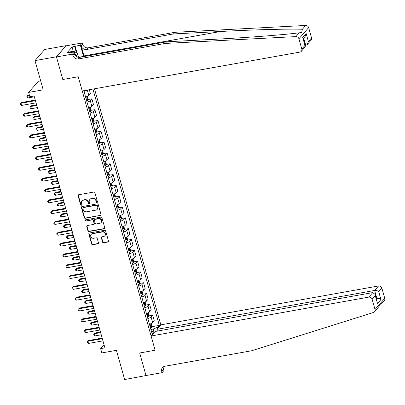 <?xml version="1.0" encoding="UTF-8"?>
<svg xmlns="http://www.w3.org/2000/svg" width="405" height="405" viewBox="0 0 405 405"><rect width="100%" height="100%" fill="white"/><g stroke="black" fill="none" stroke-linecap="round" stroke-linejoin="round"><path stroke-width="0.61" d="M97.023 202.459A0.638 0.577 -138.9 0 0 97.448 201.761L94.907 192.734A0.911 0.825 -138.9 0 0 93.828 192.036L78.681 194.739A0.911 0.825 -138.9 0 0 78.079 195.742L80.62 204.768A0.638 0.577 -138.9 0 0 81.689 205.082A0.638 0.577 -138.9 0 0 81.795 204.555L81.466 203.386A2.916 2.632 -138.9 0 1 81.962 200.986A2.916 2.632 -138.9 0 1 83.395 200.186L84.66 199.964A2.916 2.632 -138.9 0 1 88.113 202.201L88.442 203.366A0.638 0.577 -138.9 0 0 89.515 203.685A0.638 0.577 -138.9 0 0 89.621 203.158L89.292 201.989A2.916 2.632 -138.9 0 1 89.788 199.589A2.916 2.632 -138.9 0 1 91.221 198.789L92.482 198.566A2.916 2.632 -138.9 0 1 95.939 200.804L96.268 201.968A0.638 0.577 -138.9 0 0 97.023 202.459M89.788 199.589L90.052 199.285A2.916 2.632 -138.9 0 1 91.484 198.49L92.745 198.263A2.916 2.632 -138.9 0 1 96.203 200.5L96.532 201.67A0.638 0.577 -138.9 0 0 97.438 202.11M78.388 194.856A0.911 0.825 -138.9 0 0 78.342 195.438L80.884 204.464A0.638 0.577 -138.9 0 0 81.79 204.905M81.962 200.986L82.225 200.683A2.916 2.632 -138.9 0 1 83.658 199.888L84.923 199.66A2.916 2.632 -138.9 0 1 88.376 201.898L88.705 203.067A0.638 0.577 -138.9 0 0 89.616 203.507M102.551 242.089A0.911 0.825 -138.9 0 0 103.634 242.787L107.882 242.028A0.911 0.825 -138.9 0 0 108.484 241.031L105.664 231.002A0.911 0.825 -138.9 0 0 104.586 230.303L89.439 233.012A0.911 0.825 -138.9 0 0 88.837 234.009L91.657 244.033A0.911 0.825 -138.9 0 0 92.735 244.736L97.868 243.815A0.911 0.825 -138.9 0 0 98.471 242.818L97.266 238.525A0.911 0.825 -138.9 0 0 96.188 237.826L93.641 238.282A2.44 2.202 -138.9 0 1 91.166 234.404A2.44 2.202 -138.9 0 1 92.36 233.736L102.333 231.959A2.44 2.202 -138.9 0 1 104.809 235.831A2.44 2.202 -138.9 0 1 103.609 236.5L101.949 236.798A0.911 0.825 -138.9 0 0 101.346 237.796L102.551 242.089L102.814 241.785A0.911 0.825 -138.9 0 0 103.898 242.484L108.145 241.729A0.911 0.825 -138.9 0 0 108.439 241.608M56.411 56.786L62.8 79.507L78.226 76.747L82.23 90.983L299.958 52.088A2.789 2.516 -138.9 0 0 301.33 51.324A2.789 2.516 -138.9 0 0 301.801 49.03L298.92 38.779A2.789 2.516 -138.9 0 0 295.939 36.602L165.194 43.441L78.398 58.948A4.647 4.192 41.1 0 1 72.9 55.389L72.535 54.088L56.462 56.958L66.147 45.643L56.411 56.786L34.982 60.613L43.193 89.824L28.618 92.426L29.838 96.754L34.121 95.99L104.915 347.844L100.627 348.609L101.847 352.937L116.417 350.33L124.629 379.541L146.245 375.496M163.129 367.426L163.99 370.484L162.081 372.666L146.008 375.541L139.674 352.993L146.058 375.713M56.462 56.958L62.8 79.507L78.226 76.747L155.1 350.239L139.674 352.993L155.1 350.239L151.1 335.998L368.828 297.103L372.762 292.597L155.034 331.498L151.1 335.998M100.455 215.607A0.911 0.825 -138.9 0 0 101.058 214.609L98.238 204.586A0.911 0.825 -138.9 0 0 97.159 203.887L82.013 206.59A0.911 0.825 -138.9 0 0 81.41 207.593L84.23 217.617A0.911 0.825 -138.9 0 0 85.308 218.315L100.718 215.308A0.911 0.825 -138.9 0 0 101.012 215.192M101.954 217.794L104.768 227.818A0.911 0.825 -138.9 0 1 104.166 228.82L89.024 231.523A0.911 0.825 -138.9 0 1 87.941 230.825L86.736 226.537A0.911 0.825 -138.9 0 1 87.338 225.534L93.484 224.436A0.911 0.825 -138.9 0 0 94.087 223.439L93.287 220.593A0.911 0.825 -138.9 0 0 92.203 219.895L85.809 221.034A0.638 0.577 -138.9 0 1 85.161 220.021A0.638 0.577 -138.9 0 1 85.475 219.844L100.875 217.095A0.911 0.825 -138.9 0 1 101.954 217.794M34.982 60.613L44.717 49.471L66.147 45.643M157.388 331.077L156.902 329.356L160.836 324.856L94.481 88.796M92.912 89.08L159.332 325.377L157.737 327.2L157.996 328.111M153.94 332.748L153.687 331.837L152.093 333.659L83.805 90.705M40.677 80.868L38.359 81.284L28.618 92.426M104.034 344.711L100.627 348.609M154.219 332.434L153.257 329.017L150.908 329.437M86.872 90.158A3.716 0.937 164.3 0 1 83.992 91.373M85.571 96.997A3.716 0.937 164.3 0 0 88.822 95.464L90.411 93.641L89.313 89.723M87.865 99.549L91.874 98.835L90.28 100.658A3.716 0.937 164.3 0 1 87.029 102.192M88.614 107.816A3.716 0.937 164.3 0 0 91.859 106.282L93.454 104.46L91.874 98.835M90.907 110.368L94.912 109.654L93.322 111.476A3.716 0.937 164.3 0 1 90.072 113.01M91.651 118.635A3.716 0.937 164.3 0 0 94.902 117.101L96.496 115.278L94.912 109.654M93.945 121.186L97.954 120.472L96.36 122.295A3.716 0.937 164.3 0 1 93.115 123.829M94.694 129.453A3.716 0.937 164.3 0 0 97.944 127.919L99.534 126.097L97.954 120.472M96.987 132.005L100.997 131.291L99.402 133.113A3.716 0.937 164.3 0 1 96.152 134.647M97.737 140.272A3.716 0.937 164.3 0 0 100.982 138.738L102.576 136.915L100.997 131.291M100.03 142.823L104.034 142.109L102.445 143.932A3.716 0.937 164.3 0 1 99.195 145.466M100.774 151.09A3.716 0.937 164.3 0 0 104.024 149.556L105.619 147.734L104.034 142.109M103.067 153.642L107.077 152.928L105.482 154.75A3.716 0.937 164.3 0 1 102.237 156.284M103.817 161.909A3.716 0.937 164.3 0 0 107.067 160.375L108.656 158.552L107.077 152.928M106.11 164.46L110.12 163.747L108.525 165.569A3.716 0.937 164.3 0 1 105.275 167.103M106.859 172.727A3.716 0.937 164.3 0 0 110.104 171.194L111.699 169.371L110.12 163.747M109.153 175.279L113.157 174.565L111.567 176.388A3.716 0.937 164.3 0 1 108.317 177.922M109.902 183.546A3.716 0.937 164.3 0 0 113.147 182.012L114.742 180.19L113.157 174.565M112.19 186.097L116.2 185.384L114.605 187.206A3.716 0.937 164.3 0 1 111.36 188.74M112.939 194.365A3.716 0.937 164.3 0 0 116.189 192.831L117.779 191.008L116.2 185.384M115.233 196.916L119.242 196.197L117.647 198.02A3.716 0.937 164.3 0 1 114.402 199.559M115.982 205.183A3.716 0.937 164.3 0 0 119.227 203.649L120.822 201.827L119.242 196.197M118.275 207.735L122.28 207.016L120.69 208.838A3.716 0.937 164.3 0 1 117.44 210.377M119.024 216.002A3.716 0.937 164.3 0 0 122.269 214.468L123.864 212.645L122.28 207.016M121.313 218.553L125.322 217.834L123.727 219.657A3.716 0.937 164.3 0 1 120.482 221.196M122.062 226.82A3.716 0.937 164.3 0 0 125.312 225.286L126.902 223.464L125.322 217.834M124.355 229.372L128.365 228.653L126.77 230.475A3.716 0.937 164.3 0 1 123.525 232.014M125.105 237.639A3.716 0.937 164.3 0 0 128.35 236.105L129.944 234.282L128.365 228.653M127.398 240.19L131.402 239.471L129.813 241.294A3.716 0.937 164.3 0 1 126.562 242.833M128.147 248.457A3.716 0.937 164.3 0 0 131.392 246.923L132.987 245.101L131.402 239.471M130.435 251.009L134.445 250.29L132.85 252.112A3.716 0.937 164.3 0 1 129.605 253.651M131.185 259.276A3.716 0.937 164.3 0 0 134.435 257.742L136.024 255.919L134.445 250.29M133.478 261.827L137.487 261.109L135.893 262.931A3.716 0.937 164.3 0 1 132.648 264.47M134.227 270.094A3.716 0.937 164.3 0 0 137.472 268.555L139.067 266.733L137.487 261.109M136.52 272.646L140.525 271.927L138.935 273.75A3.716 0.937 164.3 0 1 135.685 275.289M137.27 280.913A3.716 0.937 164.3 0 0 140.515 279.374L142.109 277.552L140.525 271.927M139.558 283.465L143.567 282.746L141.973 284.568A3.716 0.937 164.3 0 1 138.728 286.107M140.307 291.732A3.716 0.937 164.3 0 0 143.557 290.193L145.147 288.37L143.567 282.746M142.601 294.283L146.61 293.564L145.015 295.387A3.716 0.937 164.3 0 1 141.77 296.926M143.35 302.55A3.716 0.937 164.3 0 0 146.6 301.011L148.19 299.189L146.61 293.564M145.643 305.102L149.648 304.383L148.058 306.205A3.716 0.937 164.3 0 1 144.808 307.744M146.392 313.369A3.716 0.937 164.3 0 0 149.637 311.83L151.232 310.007L149.648 304.383M148.681 315.92L152.69 315.201L151.1 317.024A3.716 0.937 164.3 0 1 147.85 318.563M149.43 324.187A3.716 0.937 164.3 0 0 152.68 322.648L154.27 320.826L152.69 315.201M151.723 326.734L159.332 325.377M153.687 331.837L151.424 331.275M153.257 329.017L157.737 327.2M81.719 206.707A0.911 0.825 -138.9 0 0 81.673 207.289L84.493 217.313A0.911 0.825 -138.9 0 0 85.571 218.011L100.718 215.308M97.327 205.73A0.638 0.577 -138.9 0 0 96.567 205.239L83.273 207.613A0.638 0.577 -138.9 0 0 82.853 208.317L83.197 209.547A2.916 2.632 -138.9 0 0 86.655 211.785L95.742 210.16A2.916 2.632 -138.9 0 0 97.175 209.36A2.916 2.632 -138.9 0 0 97.671 206.96L97.327 205.73L97.59 205.426A0.638 0.577 -138.9 0 0 96.83 204.94L96.567 205.239M82.959 207.79L83.222 207.487A0.638 0.577 -138.9 0 1 83.536 207.314L96.83 204.94M97.175 209.36L97.438 209.061A2.916 2.632 -138.9 0 0 97.934 206.661L97.671 206.96M97.59 205.426L97.934 206.661M87.045 225.651A0.911 0.825 -138.9 0 0 86.999 226.233L88.204 230.526A0.911 0.825 -138.9 0 0 89.287 231.225L104.429 228.516A0.911 0.825 -138.9 0 0 104.728 228.4M93.93 224.188L94.193 223.889A0.911 0.825 -138.9 0 0 94.35 223.135L93.55 220.29A0.911 0.825 -138.9 0 0 92.467 219.591L85.809 221.034M85.323 219.895A0.638 0.577 -138.9 0 0 86.073 220.735M99.858 223.297A2.44 2.202 -138.9 0 0 101.159 219.945A2.44 2.202 -138.9 0 0 98.577 218.756L95.064 219.383A0.911 0.825 -138.9 0 0 94.461 220.381L95.261 223.226A0.911 0.825 -138.9 0 0 96.344 223.924L99.858 223.297M101.053 222.634L101.316 222.33A2.44 2.202 -138.9 0 0 98.84 218.452L98.577 218.756M94.618 219.631L94.881 219.328A0.911 0.825 -138.9 0 1 95.327 219.08L98.84 218.452M101.655 236.915A0.911 0.825 -138.9 0 0 101.609 237.497L102.814 241.785M104.809 235.831L105.072 235.533A2.44 2.202 -138.9 0 0 102.597 231.655L102.333 231.959M91.166 234.404L91.429 234.105A2.44 2.202 -138.9 0 1 92.624 233.437L102.597 231.655M89.146 233.128A0.911 0.825 -138.9 0 0 89.1 233.71L91.92 243.734A0.911 0.825 -138.9 0 0 92.998 244.433L98.132 243.516A0.911 0.825 -138.9 0 0 98.43 243.4M29.282 94.79L28.223 94.983L27.565 95.732L28.173 97.899L34.349 96.795M29.454 95.398L27.565 95.732L26.831 96.355L28.223 94.983M28.173 97.899L27.074 97.22L26.831 96.355M35.27 100.076L21.642 102.511L20.984 103.265L35.443 100.683M21.592 105.427L20.493 104.753L20.25 103.888L20.984 103.265L21.592 105.427L36.05 102.845M20.25 103.888L21.642 102.511M84.174 56.523A12.099 4.222 79.9 0 0 84.002 55.885L81.192 45.892L82.635 44.241L82.271 42.945L66.197 45.816M165.194 43.441L166.632 41.791L213.749 39.331C246.832 37.645 284.229 34.789 299.26 32.8L301.659 32.608L302.353 29.261C289.519 28.73 253.768 29.702 220.609 31.484L173.487 33.944L86.695 49.45A4.647 4.192 41.1 0 1 81.192 45.892M305.173 45.552L305.76 45.446L303.72 38.176M173.487 33.944L174.93 32.299L88.138 47.8A4.647 4.192 41.1 0 1 82.635 44.241M72.9 55.389L74.338 53.738A4.647 4.192 41.1 0 0 79.841 57.297L166.632 41.791M301.801 49.03L304.945 45.431L302.732 37.554L306.18 33.61L308.392 41.487L311.536 37.888L308.656 27.631L298.92 38.779M302.353 29.261L305.674 25.459L174.93 32.299M72.535 54.088L74.439 51.906L69.169 52.847L69.589 52.366L69.701 52.751M73.3 51.298L72.095 47.01L67.017 52.822L69.589 52.366M72.095 47.01L80.362 45.127L82.271 42.945M83.592 56.629A10.454 3.645 79.9 0 0 83.536 56.422L80.362 45.127M74.439 51.906L75.543 55.819M305.674 25.459A2.789 2.516 41.1 0 1 308.656 27.631M311.536 37.888A2.789 2.516 41.1 0 1 311.065 40.181L307.279 44.509L305.76 45.446M75.092 46.069L77.031 52.974M76.383 52.655L74.667 46.55M304.945 45.431L305.319 46.074L305.112 46.995L301.33 51.324M302.732 37.554L305.319 46.074M306.18 33.61L305.066 36.637L303.254 38.713M308.392 41.487L307.279 44.509M380.173 305.051L374.539 311.784A2.789 2.516 -138.9 0 0 375.015 309.491L384.75 298.348A2.789 2.516 41.1 0 1 384.279 300.642L380.634 304.808M374.539 311.784A2.789 2.516 -138.9 0 1 373.481 312.473L251.581 350.77L164.784 366.277A4.647 4.192 -138.9 0 0 162.506 367.548A4.647 4.192 -138.9 0 0 161.716 371.37L162.081 372.666M160.836 324.856L378.569 285.955A2.789 2.516 41.1 0 1 381.869 288.092L378.726 291.691L380.938 299.568L377.49 303.517L375.278 295.64L372.129 299.239L375.015 309.491M381.869 288.092L384.75 298.348M156.902 329.356L374.63 290.461L378.569 285.955M372.129 299.239A2.789 2.516 -138.9 0 0 368.828 297.103M163.347 366.829A4.647 4.192 -138.9 0 0 163.159 369.719L161.716 371.37M376.26 298.439L376.847 298.338L374.63 290.461C376.28 290.289 377.642 290.704 378.726 291.691M380.938 299.568C379.86 298.576 378.493 298.166 376.847 298.338L376.377 298.87M377.49 303.517L375.126 294.41L372.762 292.597M375.278 295.64L375.126 294.41M87.328 96.39L88.007 98.81L87.723 100.278A2.46 0.623 164.3 0 1 86.67 100.906M36.612 104.844L31.261 105.801L30.603 106.55L31.21 108.717L37.392 107.614M86.209 99.266A2.46 0.623 -15.7 0 0 86.959 98.876L86.665 97.838A2.46 0.623 164.3 0 1 85.916 98.223M36.779 105.447L30.603 106.55L29.869 107.173L31.261 105.801M31.21 108.717L30.112 108.039L29.869 107.173M90.366 107.209L91.049 109.628L90.766 111.097A2.46 0.623 164.3 0 1 89.713 111.724M39.649 115.663L34.303 116.62L33.645 117.369L34.253 119.536L40.429 118.432M89.247 110.084A2.46 0.623 -15.7 0 0 90.001 109.694L89.707 108.656A2.46 0.623 164.3 0 1 88.958 109.041M39.822 116.265L33.645 117.369L32.911 117.992L34.303 116.62M34.253 119.536L33.154 118.857L32.911 117.992M93.408 118.027L94.087 120.447L93.803 121.915A2.46 0.623 164.3 0 1 92.75 122.543M42.692 126.481L37.346 127.438L36.688 128.188L37.295 130.354L43.472 129.251M92.289 120.903A2.46 0.623 -15.7 0 0 93.039 120.513L92.75 119.475A2.46 0.623 164.3 0 1 91.996 119.86M42.864 127.084L36.688 128.188L35.954 128.81L37.346 127.438M37.295 130.354L36.197 129.676L35.954 128.81M38.313 110.894L24.685 113.329L24.027 114.083L38.48 111.502M24.634 116.245L23.536 115.572L23.293 114.706L24.027 114.083L24.634 116.245L39.093 113.663M23.293 114.706L24.685 113.329M41.351 121.713L27.722 124.148L27.064 124.902L41.523 122.32M27.677 127.064L26.573 126.39L26.33 125.525L27.064 124.902L27.677 127.064L42.13 124.482M26.33 125.525L27.722 124.148M44.393 132.531L30.765 134.966L30.107 135.721L44.565 133.139M30.714 137.882L29.616 137.209L29.373 136.343L30.107 135.721L30.714 137.882L45.173 135.3M29.373 136.343L30.765 134.966M96.451 128.846L97.129 131.266L96.846 132.734A2.46 0.623 164.3 0 1 95.793 133.361M45.735 137.3L40.384 138.257L39.725 139.006L40.333 141.173L46.514 140.069M95.332 131.716A2.46 0.623 -15.7 0 0 96.081 131.331L95.788 130.294A2.46 0.623 164.3 0 1 95.038 130.678M45.902 137.902L39.725 139.006L38.991 139.629L40.384 138.257M40.333 141.173L39.234 140.494L38.991 139.629M47.436 143.35L33.807 145.785L33.149 146.539L47.603 143.957M33.757 148.701L32.658 148.027L32.415 147.162L33.149 146.539L33.757 148.701L48.215 146.119M32.415 147.162L33.807 145.785M77.309 57.019A6.04 2.106 79.9 0 0 76.854 56.092A6.04 2.106 79.9 0 0 75.209 54.645M69.979 52.701L70.105 51.865L73.533 51.253L77.309 53.111L78.494 57.328L83.536 56.422M73.406 52.088L73.533 51.253M99.488 139.659L100.172 142.084L99.888 143.552A2.46 0.623 164.3 0 1 98.835 144.18M48.772 148.119L43.426 149.07L42.768 149.825L43.376 151.991L49.552 150.888M98.369 142.535A2.46 0.623 -15.7 0 0 99.124 142.15L98.83 141.112A2.46 0.623 164.3 0 1 98.081 141.497M48.944 148.721L42.768 149.825L42.034 150.447L43.426 149.07M43.376 151.991L42.277 151.313L42.034 150.447M102.531 150.478L103.209 152.903L102.931 154.371A2.46 0.623 164.3 0 1 101.873 154.999M51.815 158.937L46.469 159.889L45.811 160.643L46.418 162.81L52.594 161.706M101.412 153.353A2.46 0.623 -15.7 0 0 102.161 152.969L101.873 151.931A2.46 0.623 164.3 0 1 101.118 152.315M51.987 159.54L45.811 160.643L45.077 161.266L46.469 159.889M46.418 162.81L45.319 162.132L45.077 161.266M105.573 161.296L106.252 163.721L105.968 165.189A2.46 0.623 164.3 0 1 104.915 165.817M54.857 169.756L49.506 170.707L48.848 171.462L49.456 173.629L55.637 172.525M104.455 164.172A2.46 0.623 -15.7 0 0 105.204 163.787L104.91 162.749A2.46 0.623 164.3 0 1 104.161 163.134M55.024 170.358L48.848 171.462L48.114 172.084L49.506 170.707M49.456 173.629L48.357 172.95L48.114 172.084M108.611 172.115L109.294 174.54L109.011 176.008A2.46 0.623 164.3 0 1 107.958 176.636M57.895 180.574L52.549 181.526L51.891 182.28L52.498 184.447L58.674 183.344M107.497 174.99A2.46 0.623 -15.7 0 0 108.246 174.606L107.953 173.568A2.46 0.623 164.3 0 1 107.203 173.953M58.067 181.177L51.891 182.28L51.157 182.903L52.549 181.526M52.498 184.447L51.4 183.769L51.157 182.903M111.653 182.933L112.337 185.358L112.053 186.827A2.46 0.623 164.3 0 1 110.995 187.454M60.937 191.393L55.591 192.345L54.933 193.099L55.541 195.266L61.717 194.162M110.535 185.809A2.46 0.623 -15.7 0 0 111.284 185.424L110.995 184.386A2.46 0.623 164.3 0 1 110.246 184.771M61.109 191.995L54.933 193.099L54.199 193.722L55.591 192.345M55.541 195.266L54.442 194.587L54.199 193.722M50.473 154.168L36.845 156.603L36.187 157.358L50.645 154.776M36.799 159.519L35.696 158.846L35.453 157.98L36.187 157.358L36.799 159.519L51.253 156.938M35.453 157.98L36.845 156.603M53.516 164.987L39.887 167.422L39.229 168.176L53.688 165.594M39.837 170.338L38.738 169.665L38.495 168.799L39.229 168.176L39.837 170.338L54.295 167.756M38.495 168.799L39.887 167.422M56.558 175.805L42.93 178.24L42.272 178.995L56.725 176.413M42.879 181.156L41.781 180.483L41.538 179.618L42.272 178.995L42.879 181.156L57.338 178.575M41.538 179.618L42.93 178.24M59.596 186.624L45.967 189.059L45.309 189.813L59.768 187.231M45.922 191.975L44.818 191.302L44.575 190.436L45.309 189.813L45.922 191.975L60.375 189.393M44.575 190.436L45.967 189.059M62.638 197.443L49.01 199.878L48.352 200.632L62.81 198.045M48.959 202.794L47.861 202.12L47.618 201.255L48.352 200.632L48.959 202.794L63.418 200.212M47.618 201.255L49.01 199.878M114.696 193.752L115.374 196.177L115.091 197.645A2.46 0.623 164.3 0 1 114.038 198.273M63.98 202.211L58.629 203.163L57.971 203.917L58.583 206.079L64.76 204.976M113.577 196.627A2.46 0.623 -15.7 0 0 114.326 196.243L114.033 195.205A2.46 0.623 164.3 0 1 113.284 195.59M64.147 202.814L57.971 203.917L57.237 204.54L58.629 203.163M58.583 206.079L57.48 205.406L57.237 204.54M65.681 208.261L52.053 210.696L51.394 211.451L65.848 208.864M52.002 213.612L50.903 212.934L50.66 212.073L51.394 211.451L52.002 213.612L66.46 211.03M50.66 212.073L52.053 210.696M117.733 204.571L118.417 206.995L118.133 208.464A2.46 0.623 164.3 0 1 117.08 209.091M67.022 213.03L61.671 213.982L61.013 214.736L61.621 216.898L67.797 215.794M116.62 207.446A2.46 0.623 -15.7 0 0 117.369 207.061L117.075 206.023A2.46 0.623 164.3 0 1 116.326 206.408M67.189 213.632L61.013 214.736L60.279 215.359L61.671 213.982M61.621 216.898L60.522 216.224L60.279 215.359M68.723 219.08L55.09 221.515L54.437 222.269L68.891 219.682M55.045 224.431L53.941 223.752L53.698 222.892L54.437 222.269L55.045 224.431L69.498 221.849M53.698 222.892L55.09 221.515M120.776 215.389L121.459 217.814L121.176 219.282A2.46 0.623 164.3 0 1 120.123 219.91M70.06 223.844L64.714 224.8L64.056 225.555L64.663 227.716L70.84 226.613M119.657 218.265A2.46 0.623 -15.7 0 0 120.406 217.88L120.118 216.842A2.46 0.623 164.3 0 1 119.369 217.227M70.232 224.451L64.056 225.555L63.322 226.177L64.714 224.8M64.663 227.716L63.565 227.043L63.322 226.177M71.761 229.898L58.133 232.333L57.475 233.088L71.933 230.501M58.082 235.249L56.983 234.571L56.74 233.705L57.475 233.088L58.082 235.249L72.541 232.667M56.74 233.705L58.133 232.333M123.819 226.208L124.497 228.628L124.213 230.096A2.46 0.623 164.3 0 1 123.16 230.728M73.103 234.662L67.751 235.619L67.093 236.373L67.706 238.535L73.882 237.431M122.7 229.083A2.46 0.623 -15.7 0 0 123.449 228.698L123.155 227.661A2.46 0.623 164.3 0 1 122.406 228.045M73.27 235.27L67.093 236.373L66.359 236.996L67.751 235.619M67.706 238.535L66.602 237.862L66.359 236.996M74.803 240.717L61.175 243.152L60.517 243.906L74.971 241.319M61.125 246.068L60.026 245.389L59.783 244.524L60.517 243.906L61.125 246.068L75.583 243.486M59.783 244.524L61.175 243.152M126.856 237.026L127.54 239.446L127.256 240.914A2.46 0.623 164.3 0 1 126.203 241.547M76.145 245.481L70.794 246.437L70.136 247.192L70.743 249.353L76.92 248.25M125.742 239.902A2.46 0.623 -15.7 0 0 126.492 239.517L126.198 238.479A2.46 0.623 164.3 0 1 125.449 238.864M76.312 246.088L70.136 247.192L69.402 247.814L70.794 246.437M70.743 249.353L69.645 248.68L69.402 247.814M77.846 251.535L64.213 253.97L63.56 254.72L78.013 252.138M64.167 256.886L63.064 256.208L62.821 255.342L63.56 254.72L64.167 256.886L78.621 254.305M62.821 255.342L64.213 253.97M129.899 247.845L130.582 250.265L130.299 251.733A2.46 0.623 164.3 0 1 129.246 252.366M79.183 256.299L73.837 257.256L73.178 258.01L73.786 260.172L79.962 259.068M128.78 250.72A2.46 0.623 -15.7 0 0 129.529 250.336L129.241 249.298A2.46 0.623 164.3 0 1 128.491 249.682M79.355 256.907L73.178 258.01L72.444 258.633L73.837 257.256M73.786 260.172L72.687 259.499L72.444 258.633M80.884 262.354L67.255 264.789L66.597 265.538L81.056 262.956M67.205 267.705L66.106 267.027L65.863 266.161L66.597 265.538L67.205 267.705L81.663 265.123M65.863 266.161L67.255 264.789M132.941 258.663L133.62 261.083L133.336 262.551A2.46 0.623 164.3 0 1 132.283 263.184M82.225 267.118L76.874 268.075L76.216 268.829L76.828 270.991L83.005 269.887M131.822 261.539A2.46 0.623 -15.7 0 0 132.572 261.154L132.278 260.116A2.46 0.623 164.3 0 1 131.529 260.501M82.392 267.725L76.216 268.829L75.482 269.452L76.874 268.075M76.828 270.991L75.725 270.317L75.482 269.452M135.979 269.482L136.662 271.902L136.379 273.37A2.46 0.623 164.3 0 1 135.326 274.003M85.268 277.936L79.917 278.893L79.258 279.647L79.866 281.809L86.042 280.705M134.865 272.357A2.46 0.623 -15.7 0 0 135.614 271.973L135.321 270.935A2.46 0.623 164.3 0 1 134.571 271.32M85.435 278.544L79.258 279.647L78.524 280.27L79.917 278.893M79.866 281.809L78.767 281.136L78.524 280.27M139.021 280.3L139.705 282.72L139.421 284.188A2.46 0.623 164.3 0 1 138.368 284.821M88.305 288.755L82.959 289.712L82.301 290.466L82.909 292.628L89.085 291.524M137.902 283.176A2.46 0.623 -15.7 0 0 138.652 282.791L138.363 281.753A2.46 0.623 164.3 0 1 137.614 282.138M88.477 289.362L82.301 290.466L81.567 291.089L82.959 289.712M82.909 292.628L81.81 291.954L81.567 291.089M142.064 291.119L142.742 293.539L142.459 295.007A2.46 0.623 164.3 0 1 141.406 295.64M91.348 299.573L85.997 300.53L85.339 301.285L85.951 303.446L92.127 302.343M140.945 293.995A2.46 0.623 -15.7 0 0 141.694 293.61L141.401 292.572A2.46 0.623 164.3 0 1 140.651 292.957M91.52 300.181L85.339 301.285L84.605 301.907L85.997 300.53M85.951 303.446L84.847 302.773L84.605 301.907M145.101 301.938L145.785 304.358L145.501 305.826A2.46 0.623 164.3 0 1 144.448 306.458M94.39 310.392L89.039 311.349L88.381 312.103L88.989 314.265L95.165 313.161M143.988 304.813A2.46 0.623 -15.7 0 0 144.737 304.428L144.443 303.391A2.46 0.623 164.3 0 1 143.694 303.775M94.557 311L88.381 312.103L87.647 312.726L89.039 311.349M88.989 314.265L87.89 313.591L87.647 312.726M148.144 312.756L148.827 315.176L148.544 316.644A2.46 0.623 164.3 0 1 147.491 317.277M97.428 321.211L92.082 322.167L91.424 322.922L92.031 325.083L98.207 323.98M147.025 315.632A2.46 0.623 -15.7 0 0 147.774 315.247L147.486 314.209A2.46 0.623 164.3 0 1 146.737 314.594M97.6 321.818L91.424 322.922L90.69 323.544L92.082 322.167M92.031 325.083L90.933 324.41L90.69 323.544M151.186 323.575L151.865 325.995L151.581 327.463A2.46 0.623 164.3 0 1 150.528 328.096M100.47 332.029L95.119 332.986L94.461 333.74L95.074 335.902L101.25 334.798M150.068 326.45A2.46 0.623 -15.7 0 0 150.817 326.065L150.523 325.028A2.46 0.623 164.3 0 1 149.774 325.412M100.642 332.637L94.461 333.74L93.727 334.363L95.119 332.986M95.074 335.902L93.97 335.229L93.727 334.363M83.926 273.173L70.298 275.608L69.64 276.357L84.093 273.775M70.247 278.524L69.149 277.845L68.906 276.979L69.64 276.357L70.247 278.524L84.706 275.942M68.906 276.979L70.298 275.608M86.969 283.991L73.34 286.426L72.682 287.175L87.136 284.593M73.29 289.342L72.191 288.664L71.943 287.798L72.682 287.175L73.29 289.342L87.743 286.76M71.943 287.798L73.34 286.426M90.006 294.81L76.378 297.245L75.72 297.994L90.178 295.412M76.327 300.161L75.229 299.482L74.986 298.617L75.72 297.994L76.327 300.161L90.786 297.579M74.986 298.617L76.378 297.245M93.049 305.628L79.42 308.063L78.762 308.812L93.221 306.231M79.37 310.979L78.271 310.301L78.028 309.435L78.762 308.812L79.37 310.979L93.828 308.397M78.028 309.435L79.42 308.063M96.091 316.447L82.463 318.882L81.805 319.631L96.258 317.049M82.412 321.798L81.314 321.119L81.066 320.254L81.805 319.631L82.412 321.798L96.866 319.216M81.066 320.254L82.463 318.882M99.129 327.265L85.501 329.695L84.842 330.45L99.301 327.868M85.45 332.616L84.351 331.938L84.108 331.072L84.842 330.45L85.45 332.616L99.908 330.029M84.108 331.072L85.501 329.695M102.171 338.084L88.543 340.514L87.885 341.268L102.343 338.686M88.493 343.435L87.394 342.757L87.151 341.891L87.885 341.268L88.493 343.435L102.951 340.848M87.151 341.891L88.543 340.514M88.822 95.464L87.308 90.077M91.859 106.282L90.28 100.658M94.902 117.101L93.322 111.476M97.944 127.919L96.36 122.295M100.982 138.738L99.402 133.113M104.024 149.556L102.445 143.932M107.067 160.375L105.482 154.75M110.104 171.194L108.525 165.569M113.147 182.012L111.567 176.388M116.189 192.831L114.605 187.206M119.227 203.649L117.647 198.02M122.269 214.468L120.69 208.838M125.312 225.286L123.727 219.657M128.35 236.105L126.77 230.475M131.392 246.923L129.813 241.294M134.435 257.742L132.85 252.112M137.472 268.555L135.893 262.931M140.515 279.374L138.935 273.75M143.557 290.193L141.973 284.568M146.6 301.011L145.015 295.387M149.637 311.83L148.058 306.205M152.68 322.648L151.1 317.024M96.203 200.5L95.939 200.804M92.745 198.263L92.482 198.566M91.484 198.49L91.221 198.789M88.705 203.067L88.442 203.366M88.376 201.898L88.113 202.201M84.923 199.66L84.66 199.964M83.658 199.888L83.395 200.186M80.884 204.464L80.62 204.768M78.342 195.438L78.079 195.742M96.532 201.67L96.268 201.968M85.571 218.011L85.308 218.315M84.493 217.313L84.23 217.617M81.673 207.289L81.41 207.593M83.536 207.314L83.273 207.613M104.429 228.516L104.166 228.82M89.287 231.225L89.024 231.523M88.204 230.526L87.941 230.825M86.999 226.233L86.736 226.537M94.35 223.135L94.087 223.439M93.55 220.29L93.287 220.593M92.467 219.591L92.203 219.895M95.327 219.08L95.064 219.383M101.609 237.497L101.346 237.796M92.624 233.437L92.36 233.736M98.132 243.516L97.868 243.815M92.998 244.433L92.735 244.736M91.92 243.734L91.657 244.033M89.1 233.71L88.837 234.009M108.145 241.729L107.882 242.028M103.898 242.484L103.634 242.787M220.609 31.484L84.002 55.885M86.695 49.45L88.138 47.8M79.841 57.297L78.398 58.948M295.939 36.602L299.26 32.8M87.733 100.243L86.716 96.633M86.138 99.022L86.959 98.876M90.771 111.061L89.758 107.452M89.181 109.841L90.001 109.694M93.813 121.88L92.801 118.27M92.224 120.66L93.039 120.513M96.856 132.698L95.838 129.089M95.266 131.478L96.081 131.331M99.893 143.512L98.881 139.907M98.304 142.297L99.124 142.15M102.936 154.33L101.923 150.726M101.346 153.115L102.161 152.969M105.978 165.149L104.961 161.544M104.389 163.934L105.204 163.787M109.016 175.967L108.003 172.363M107.426 174.752L108.246 174.606M112.058 186.786L111.046 183.181M110.469 185.571L111.284 185.424M115.101 197.605L114.083 194M113.511 196.39L114.326 196.243M118.139 208.423L117.126 204.819M116.549 207.208L117.369 207.061M121.181 219.242L120.169 215.637M119.591 218.027L120.406 217.88M124.224 230.06L123.206 226.451M122.634 228.845L123.449 228.698M127.261 240.879L126.249 237.269M125.671 239.664L126.492 239.517M130.304 251.697L129.291 248.088M128.714 250.482L129.529 250.336M133.346 262.516L132.329 258.906M131.757 261.301L132.572 261.154M136.384 273.334L135.371 269.725M134.794 272.119L135.614 271.973M139.426 284.153L138.414 280.543M137.837 282.938L138.652 282.791M142.469 294.972L141.451 291.362M140.879 293.757L141.694 293.61M145.506 305.79L144.494 302.181M143.917 304.575L144.737 304.428M148.549 316.609L147.536 312.999M146.959 315.394L147.774 315.247M151.591 327.427L150.574 323.818M150.002 326.212L150.817 326.065"/></g></svg>
